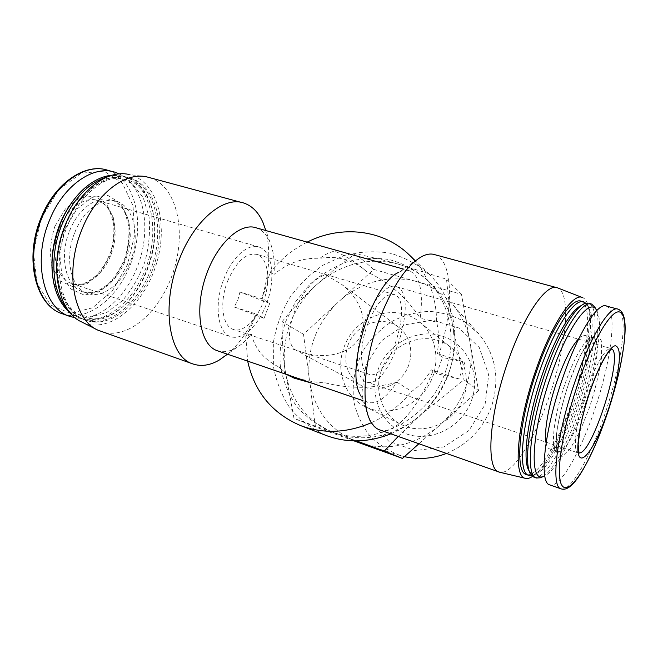 <?xml version="1.0" encoding="UTF-8"?>
<svg xmlns="http://www.w3.org/2000/svg" width="658" height="658" viewBox="0 0 658 658"><rect width="100%" height="100%" fill="white"/><g stroke="black" fill="none" stroke-linecap="round" stroke-linejoin="round"><path stroke-width="0.49" stroke-dasharray="3.29 2.47" d="M227.594 281.18C236.321 261.325 246.182 252.417 257.171 254.465C267.724 258.002 270.825 278.877 264.45 298.609C258.24 318.398 243.773 333.187 233.286 329.444C222.346 326.31 219.147 302.376 227.594 281.18M367.551 324.402C376.31 303.075 385.185 293.106 394.167 294.504C414.565 300.319 388.327 382.668 368.784 374.213C359.885 371.803 358.939 347.103 367.551 324.402M296.519 350.336L295.146 349.76C287.933 343.895 287.645 331.402 294.282 312.279C301.257 293.246 315.815 275.669 325.981 275.151L340.951 283.828C360.732 298.674 368.538 321.902 359.391 337.801C350.369 353.757 325.447 360.123 301.413 351.948L233.286 329.444M360.929 443.385L362.245 443.788C388.911 450.952 414.104 445.318 437.825 426.877L418.907 443.747M353.955 440.86L315.478 426.935L309.803 382.956C314.985 410.518 330.168 429.995 355.353 441.37M336.172 304.07C316.243 324.682 307.196 348.995 309.038 377.009L303.519 334.239L373.703 269.393L413.964 280.826C387.159 275.283 362.731 281.64 340.671 299.908M469.335 338.714C466.366 325.356 460.592 313.743 452.021 303.873C443.04 293.748 432.232 286.6 419.59 282.422L461.497 294.323L478.506 390.605L463.939 379.831L452.852 326.812C449.546 308.816 441.699 293.855 429.296 281.92C420.092 273.267 409.473 267.255 397.44 263.874C367.287 256.784 339.947 264.08 315.421 285.761C292.094 308.676 281.854 336.016 284.684 367.781C289.175 398.37 305.222 419.87 332.816 432.281L335.235 433.203C362.69 443.418 397.144 436.295 421.408 414.285L463.939 379.831M398.23 436.443L421.408 414.285C433.754 403.099 442.785 389.659 448.509 373.966C454.036 358.223 455.484 342.505 452.852 326.812C449.957 309.63 447.851 293.772 446.535 279.222L397.44 263.874C381.821 259.581 367.756 256.201 355.262 253.733L334.873 269.04L315.421 285.761C302.976 297.498 291.856 309.482 282.076 321.713C281.895 335.893 282.759 351.249 284.684 367.781L294.003 418.414L356.414 440.885M435.086 254.761C453.337 260.848 453.749 309.326 438.993 354.168L464.893 362.254L458.955 378.885L433.079 370.61C418.307 408.034 394.849 435.711 379.345 429.781M438.993 354.168L437.167 353.395C439.141 342.481 438.968 332.051 436.649 322.116C436.386 298.247 429.205 277.906 415.099 261.086M421.951 256.447L398.871 272.272C402.902 270.199 406.512 269.722 409.712 270.841C420.018 276.302 423.513 292.103 420.191 318.233L436.649 322.116M433.079 370.61L431.245 369.845C425.907 379.205 419.368 386.386 411.62 391.395L396.963 382.216C386.443 397.925 376.73 404.629 367.83 402.326C364.647 401.158 362.048 398.46 360.033 394.216L369.87 419.944M396.963 382.216C373.382 388.771 349.546 388.993 325.439 382.882C314.976 382.471 304.432 380.489 293.822 376.944M256.299 227.865C262.205 229.955 266.737 234.667 269.92 241.996C273.613 250.879 274.954 261.711 273.942 274.485C287.62 262.92 302.951 257.533 319.928 258.331C325.241 254.243 330.25 251.866 334.947 251.183C345.203 255.756 354.506 261.497 362.846 268.398L366.605 271.672C388.829 282.085 406.693 297.613 420.191 318.233M286.386 374.394L279.099 367.09C264.31 359.868 255.049 348.896 251.298 334.165C246.511 340.178 241.478 344.734 236.206 347.835C229.642 351.619 223.449 352.622 217.642 350.829M285.753 374.089L286.888 374.566M251.298 334.165L245.804 336.386C249.259 330.489 252.812 323.012 256.464 313.965L264.088 318.308L269.739 303.379L262.213 298.822L270.117 272.363L273.942 274.485M262.213 298.822L239.964 292.062L237.9 299.826L234.256 307.015L255.921 313.94C248.305 331.023 238.829 344.447 227.495 354.201M265.519 229.65C270.899 250.155 269.615 273.21 261.654 298.831M256.464 313.965L255.921 313.94M606.684 306.118C617.114 310.839 611.553 357.228 596.913 402.918C582.429 448.666 560.501 488.565 549.743 484.872M578.958 338.385C581.59 335.843 583.769 334.914 585.497 335.605C601.955 340.671 565.099 456.389 549.43 448.846C547.834 448.23 546.716 446.28 546.066 442.99M596.699 310.601C610.937 333.647 569.524 465.107 544.75 475.759M594.996 307.418C609.497 331.048 568.496 462.887 542.472 476.877M589.149 303.461C599.989 308.207 595.268 353.181 581.104 397.514C567.106 441.905 545.301 480.554 534.033 477.206M584.567 303.683L581.294 305.6C584.682 304.284 587.29 305.296 589.107 308.651C603.847 332.496 561.611 465.083 536.624 473.423C533.309 474.78 530.702 473.76 528.81 470.371M585.817 303.28L587.43 305.485C602.687 330.316 559.374 466.3 533.408 475.076L531.648 475.594M581.392 301.348C592.545 306.167 588.096 351.084 573.973 395.294C560.024 439.56 538.022 478.012 526.458 474.55M581.869 297.358L582.906 297.761C605.895 308.15 562.919 458.001 532.511 476.4M556.29 287.521L558.231 288.146C570.659 294.792 566.661 342.111 551.963 388.236C537.438 434.428 513.717 474.763 499.981 472.312M150.057 177.726C177.043 186.576 186.535 231.081 173.589 270.964C161.078 310.995 127.866 340.967 101.069 331.509M146.652 176.846L128.606 174.403C157.542 180.317 169.032 225.209 155.913 265.413C143.362 305.814 108.299 334.897 81.617 321.926M67.289 226.245C80.893 191.404 110.495 170.85 131.403 178.458C156.834 186.749 166.203 227.931 154.219 264.837C142.646 301.89 111.432 329.288 86.198 320.38C61.26 313.035 50.362 266.556 67.289 226.245M65.504 225.702C71.722 210.593 79.955 198.502 90.204 189.422C103.939 177.973 117.091 174.156 129.675 177.981C155.148 186.288 164.558 227.446 152.582 264.327C141.018 301.348 109.779 328.712 84.504 319.788C72.183 315.157 63.785 304.029 59.319 286.394C55.247 267.28 57.304 247.046 65.504 225.702M65.15 225.924C71.163 211.308 79.133 199.604 89.069 190.804C113.957 168.555 142.358 177.923 151.11 205.987C162.945 239.01 146.339 291.132 117.823 310.469C94.653 327.692 66.409 317.83 59.162 284.675C55.223 266.153 57.213 246.569 65.15 225.924M107.608 176.772C114.204 175.094 120.406 175.184 126.221 177.043C137.662 181.09 145.821 190.154 150.682 204.235C162.855 238.262 145.813 291.765 116.45 311.703C104.441 320.051 92.671 322.354 81.131 318.604C75.884 316.72 71.212 313.438 67.116 308.767M112.205 175.201L124.502 176.566C150.09 184.906 159.631 226.007 147.688 262.805C136.148 299.735 104.836 326.985 79.445 318.011L70.028 312.665M73.68 200.016L83.286 189.726L100.658 179.075L117.749 177.191L132.464 183.821L143.222 197.663L149.053 216.803C150.378 231.468 148.979 246.495 144.875 261.892C139.332 276.804 131.806 289.759 122.314 300.747L106.621 312.583L89.998 317.148L74.346 313.463L61.663 301.487L53.808 282.274L52.114 270.397M74.847 232.381C83.591 209.91 102.928 196.323 116.885 201.414C133.245 206.744 139.735 233.319 131.888 257.492C124.304 281.747 103.808 299.168 87.58 293.435C70.974 288.525 63.99 258.281 74.847 232.381M119.328 173.909C142.778 185.071 150.978 224.057 140.006 259.227C129.305 294.488 100.723 321.869 75.177 317.765M54.869 226.385L65.619 208.602L79.791 197.844L94.3 196.117L106.209 203.355L113.373 217.74C115.356 229.987 114.237 242.662 110.042 255.748L100.312 272.527L87.16 283.623L72.915 286.773L60.306 280.974L52.007 266.967C49.375 254.177 50.329 240.655 54.869 226.385M366.605 271.672L364.071 269.418C351.265 259.277 336.551 255.584 319.928 258.331M279.099 367.09L286.172 373.333L294.274 378.194M311.859 383.129L325.439 382.882M307.171 242.119C292.761 249.39 280.415 259.474 270.117 272.363M458.955 378.885L436.682 373.654L442.505 357.459L437.167 353.395M390.836 433.836C418.398 421.77 437.759 401.224 448.912 372.206C461.85 336.937 453.189 297.087 429.065 274.156C417.402 264.203 404.259 257.179 389.626 253.075C374.566 250.797 359.49 251.586 344.414 255.46L323.136 265.149C309.984 274.115 298.724 285.153 289.356 298.255C281.344 312.229 276.006 327.067 273.333 342.76L273.391 366.136C276.154 381.459 281.714 395.491 290.063 408.231C299.884 419.829 311.752 428.851 325.661 435.3M436.682 373.654L431.245 369.845M245.804 336.386L247.663 361.119M371.359 422.699C386.945 415.626 400.368 405.188 411.62 391.395M445.417 371.729C457.713 338.278 449.291 300.41 426.113 278.893C415.132 269.714 402.786 263.266 389.075 259.532C374.986 257.484 360.888 258.298 346.791 261.966C333.088 267.197 320.627 274.781 309.424 284.733L295.327 302.088L285.424 322.132C281.048 336.468 279.337 350.953 280.3 365.593C282.833 379.937 287.965 393.089 295.705 405.048C304.81 415.955 315.815 424.484 328.729 430.645C370.758 449.101 429.008 420.89 445.417 371.729M461.497 294.323L446.535 279.222M373.703 269.393L355.262 253.733M413.964 280.826L419.59 282.422L413.964 280.826M303.519 334.239L282.076 321.713M315.478 426.935L294.003 418.414M309.038 377.009L309.803 382.956M437.825 426.877L442.702 422.526C453.239 412.344 460.995 400.36 465.979 386.575C470.815 372.749 472.296 358.857 470.429 344.891M478.506 390.605L442.702 422.526M464.893 362.254L442.505 357.459M269.739 303.379L239.964 292.062M264.088 318.308L234.256 307.015M485.069 404.604L488.688 374.863L479.279 347.506L459.111 328.062L432.503 320.125L404.76 324.855L381.089 341.058L365.807 365.593L361.719 393.953L369.763 420.89L388.697 441.189L415.132 450.615L443.895 446.889L468.998 430.447L485.069 404.604M471.605 400.204C481.319 373.366 466.629 343.172 441.485 335.851C416.465 328.136 387.282 343.994 378.095 369.615C368.554 395.113 381.179 425.175 406.183 433.836C431.031 442.883 462.27 427.165 471.605 400.204M446.42 453.461C468.027 444.446 483.071 428.728 491.567 406.331C500.088 378.868 495.877 354.761 478.917 334.017L464.712 321.795C453.707 315.741 441.921 312.27 429.361 311.374C416.736 312.015 404.654 315.149 393.097 320.783C382.208 327.709 372.954 336.452 365.338 347.013C355.378 363.784 351.323 383.219 353.946 402.153C356.883 414.524 362.163 425.693 369.78 435.67C378.58 444.611 388.936 451.281 400.845 455.681L404.448 456.644M364.614 322.338C373.111 298.79 387.694 283.022 396.387 286.674C420.733 293.772 389.495 391.839 366.07 381.87C355.476 379.033 354.284 349.554 364.614 322.338M223.876 278.959C232.118 256.957 248.346 242.884 259.186 247.071C271.853 251.331 275.496 276.311 267.905 299.801C260.51 323.366 243.254 341.107 230.662 336.616C217.65 332.915 213.76 304.341 223.876 278.959M347.885 345.458C354.983 324.345 382.495 314.269 398.822 327.339C411.776 336.904 414.779 357.549 405.073 372.51C395.516 387.57 375.496 393.443 361.406 385.654C347.218 376.318 342.711 362.92 347.885 345.458M344.035 347.292C354.498 316.054 395.803 301.627 419.607 322.099C437.537 336.386 441.444 365.675 427.626 386.986C414.014 408.421 385.752 417.073 365.305 406.726C344.537 396.84 335.276 369.886 344.035 347.292M381.55 370.141C390.975 341.543 429.074 328.679 451.125 347.654C467.723 360.888 471.482 387.702 458.922 407.072C446.552 426.557 420.61 434.305 401.66 424.731C382.421 415.568 373.621 390.811 381.55 370.141M617.188 308.98L618.224 309.26C628.176 313.858 622.18 360.337 607.482 406.208C592.932 452.145 571.317 492.357 561.027 488.836M568.512 383.82L579.065 357.919L589.469 340.474L597.497 334.823L601.675 341.346L601.478 358.018C599.208 373.102 595.26 389.446 589.642 407.055L580.183 430.825L570.396 448.493L562.031 456.545L556.824 452.786L556.076 437.175C558.066 421.391 562.212 403.601 568.512 383.82M565.197 383.392C574.919 354.975 587.726 334.84 593.277 337.834C609.267 342.777 572.304 458.823 557.096 451.429C549.981 449.957 553.584 416.349 565.197 383.392M69.641 230.777C78.368 208.372 97.754 194.842 111.778 199.958C128.211 205.304 134.783 231.838 126.961 255.954C119.394 280.152 98.848 297.498 82.538 291.741C65.858 286.806 58.792 256.604 69.641 230.777M64.978 228.869L76.772 209.219L92.235 197.351L107.961 195.467L120.784 203.429L128.409 219.204C130.448 232.619 129.174 246.495 124.568 260.831L113.998 279.255L99.753 291.527L84.323 295.129L70.653 288.911L61.679 273.596L59.557 252.055L64.978 228.869M108.002 170.356C134.602 178.976 144.768 220.833 132.645 258.133C120.957 295.59 88.707 323.078 62.329 313.759M41.265 218.308L58.603 189.907L81.271 173.194L104.046 171.138L122.33 183.089L133.031 205.773L134.758 234.536L127.578 264.343L112.748 290.26L92.597 307.796L70.447 313.356L50.444 304.95L36.955 283.203L33.476 252.039L41.265 218.308M578.875 452.918L578.234 452.77C572.221 451.561 576.03 420.906 586.566 390.762C595.408 364.754 606.717 346.108 611.381 348.715L611.619 348.839M59.508 228.285C67.396 208.068 85.112 195.862 98.042 200.567C113.11 205.452 119.295 229.469 112.214 251.29C105.37 273.193 86.576 288.747 71.64 283.475C56.267 278.918 49.695 251.553 59.508 228.285M394.167 294.504L257.171 254.465M368.784 374.213L301.413 351.948M409.712 270.841L403.494 269.106M367.83 402.326L362.418 400.467M269.92 241.996L265.84 230.539M236.206 347.835L227.413 354.177M585.497 335.605L593.96 337.612L592.167 338.434C589.93 340.531 588.82 341.239 583.63 349.661C578.481 358.816 573.463 370.248 568.578 383.959C562.5 402.268 558.519 418.759 556.635 433.425L556.125 444.792L556.742 449.669L557.606 451.733L549.43 448.846M591.748 304.177L590.637 303.873M529.698 472.288L530.389 473.776M589.107 308.651L587.43 305.485M536.624 473.423L533.408 475.076M583.975 302.055L582.84 301.742M244.11 203.149L241.609 202.475M97.244 329.839L97.82 330.127M131.403 178.458L129.675 177.981M86.198 320.38L84.504 319.788M59.162 284.675L59.319 286.394M89.069 190.804L90.204 189.422M151.11 205.987L150.682 204.235M117.823 310.469L116.45 311.703M126.221 177.043L124.502 176.566M81.131 318.604L79.445 318.011M53.808 282.274L53.94 283.96M83.286 189.726L84.388 188.361M116.885 201.414L111.778 199.958C115.866 201.438 119.485 204.317 122.618 208.611L125.349 213.546L128.762 226.245C129.445 236.452 128.22 246.882 125.094 257.541C120.932 267.781 115.495 276.467 108.776 283.598C102.229 288.549 97.754 291.272 95.352 291.765C90.697 293.016 86.428 293.007 82.538 291.741L87.58 293.435M115.43 172.371L112.781 171.656M364.071 269.418L362.846 268.398M429.065 274.156L415.379 260.856M429.296 281.92L426.113 278.893M332.816 432.281L328.729 430.645M478.917 334.017L452.021 303.873M400.845 455.681L362.245 443.788M396.387 286.674L611.751 348.756M366.07 381.87L579.007 453.206M259.186 247.071L98.042 200.567C101.793 201.916 105.115 204.548 108.019 208.471C109.606 210.338 111.457 215.396 113.579 223.654C114.369 232.677 113.464 241.955 110.857 251.496C107.32 260.7 102.59 268.596 96.685 275.184C90.524 280.102 86.272 282.825 83.936 283.359C79.445 284.643 75.349 284.684 71.64 283.475L230.662 336.616M295.146 349.76L361.406 385.654M340.951 283.828L398.822 327.339M365.305 406.726L401.66 424.731M419.607 322.099L451.125 347.654"/><path stroke-width="0.99" d="M418.907 443.747L402.457 458.42L353.955 440.86M499.981 472.312L379.345 429.781C375.504 428.374 372.354 425.093 369.87 419.944C361.02 402.556 364.417 359.457 378.909 320.635C392.086 286.707 406.438 265.314 421.951 256.447C426.861 253.955 431.245 253.396 435.086 254.761L556.29 287.521M360.033 394.216C345.335 369.08 372.815 282.808 398.871 272.272M217.642 350.829L217.189 350.673C200.748 345.343 194.299 311.908 205.115 278.326C215.717 244.686 240.063 221.894 256.299 227.865L403.494 269.106M286.888 374.566L293.822 376.944M227.495 354.201L219.279 360.041C209.984 365.445 201.192 366.745 192.893 363.94C169.024 357.204 160.536 305.764 179.198 259.606C194.316 219.805 224.288 195.574 244.11 203.149C252.368 206.053 258.684 212.559 263.036 222.667L265.519 229.65M590.004 391.23C598.838 365.461 609.785 346.207 615.288 345.754C620.716 347.136 620.765 359.992 615.452 384.33C611.965 399.184 607.375 413.594 601.683 427.56C592.315 450.368 582.231 463.545 578.933 455.772C575.553 448.254 580.348 419.228 590.004 391.23M615.452 384.33L618.742 373.349C613.429 395.993 606.429 417.962 597.752 439.256C583.465 474.081 567.451 495.803 561.554 484.781C555.508 474.245 562.606 427.922 578.283 382.66C592.619 341.05 610.295 311.242 618.759 311.859C627.337 312.246 626.663 339.174 618.742 373.349C626.309 338.689 628.374 313.002 618.224 309.26C610.262 304.572 590.645 335.843 575.092 381.336C556.495 434.354 550.499 487.142 561.027 488.836L549.743 484.872C538.779 483.013 544.256 430.316 562.837 377.585C578.357 332.331 598.319 301.331 606.684 306.118L617.188 308.98M546.066 442.99C543.804 432.396 548.427 405.657 557.112 380.9C564.622 359.901 571.909 345.73 578.958 338.385M544.75 475.759L543.977 476.104C528.802 484.716 531.203 431.459 551.314 374.789C568.249 325.43 590.448 296.289 596.691 310.601L594.996 307.418L591.748 304.177C583.078 299.382 563.133 329.419 548.007 373.366C529.863 424.533 525.1 475.973 536.369 478.021L533.835 477.132L530.389 473.776C523.439 462.87 529.698 416.514 545.252 372.518C558.05 335.514 574.747 307.146 584.567 303.683L590.637 303.873M542.472 476.877L540.736 477.757L536.369 478.021M529.698 472.288L528.81 470.371C522.024 459.662 528.037 414.787 543.089 372.272C555.459 336.501 571.67 309.021 581.294 305.6M531.648 475.594L528.769 475.364C517.213 473.201 521.646 421.827 539.774 370.841C554.883 327.059 575.043 297.202 583.975 302.055L585.817 303.28M526.458 474.55L526.252 474.476C514.589 472.28 518.915 420.923 537.043 370.01C552.144 326.278 572.378 296.478 581.392 301.348L582.84 301.742M532.511 476.4C529.838 478.218 527.469 478.851 525.388 478.317C512.73 477.215 516.941 423.176 536.188 369.146C552.243 322.675 573.718 291.609 582.906 297.761M499.019 472.033C485.505 469.368 488.935 414.433 508.437 360.222C524.64 313.685 547.135 282.43 557.671 287.891M192.893 363.94L97.82 330.127C73.606 319.772 64.394 271.548 81.773 229.831C95.731 194.061 124.921 171.705 146.652 176.846L241.609 202.475M97.244 329.839L81.617 321.926C57.748 311.653 48.47 265.141 65.224 225.126C78.68 190.804 107.164 169.394 128.606 174.403M67.116 308.767C51.966 292.185 49.144 255.592 61.951 224.608C73.392 198.42 88.608 182.472 107.608 176.772M70.028 312.665C62.296 306.324 56.933 296.758 53.94 283.96C50.016 265.018 52.097 245.056 60.182 224.065C66.269 209.277 74.338 197.375 84.388 188.361C93.576 180.382 102.845 175.999 112.205 175.201M52.114 270.397C51.176 255.123 53.75 239.759 59.845 224.296C63.53 215.215 68.144 207.114 73.68 200.016M75.177 317.765L69.584 316.309C43.749 308.66 32.16 261.374 49.408 220.52C63.258 185.219 93.749 164.541 115.43 172.371L119.328 173.909M286.386 374.394L294.274 378.194L311.859 383.129M415.099 261.086L409.753 255.378C383.285 229.28 341.173 224.773 307.171 242.119M247.663 361.119C254.473 391.888 272.099 413.372 300.541 425.57L325.661 435.3C346.61 443.163 368.332 442.67 390.836 433.836M300.541 425.57C323.317 434.083 346.922 433.129 371.359 422.699M356.414 440.885L384.346 451.084L398.23 436.443M402.457 458.42L384.346 451.084M404.448 456.644C418.406 459.86 432.396 458.807 446.42 453.461M41.775 218.185C55.593 183.031 86.182 162.493 108.002 170.356C85.466 162.394 54.77 182.982 40.969 218.069C23.836 258.635 35.647 305.699 62.329 313.759C36.338 306.052 24.552 258.865 41.775 218.185M611.619 348.839C624.146 354.103 592.175 455.599 578.875 452.918M362.418 400.467L292.604 376.532M287.275 374.706L217.189 350.673M265.84 230.539L263.036 222.667M227.413 354.177L219.279 360.041M601.683 427.56L597.752 439.256C583.983 471.564 571.21 492.48 561.027 488.836M543.977 476.104L540.736 477.757M528.769 475.364L526.252 474.476M581.869 297.358L558.231 288.146M525.388 478.317L499.595 472.222M112.781 171.656L108.002 170.356M69.584 316.309L62.329 313.759M415.379 260.856L409.753 255.378M611.751 348.756L609.069 351.364C607.918 352.861 606.232 354.604 600.688 365.289C597.028 372.872 593.483 381.558 590.053 391.354C585.776 404.144 582.495 416.3 580.216 427.832L578.135 444.413L579.007 453.206"/></g></svg>
